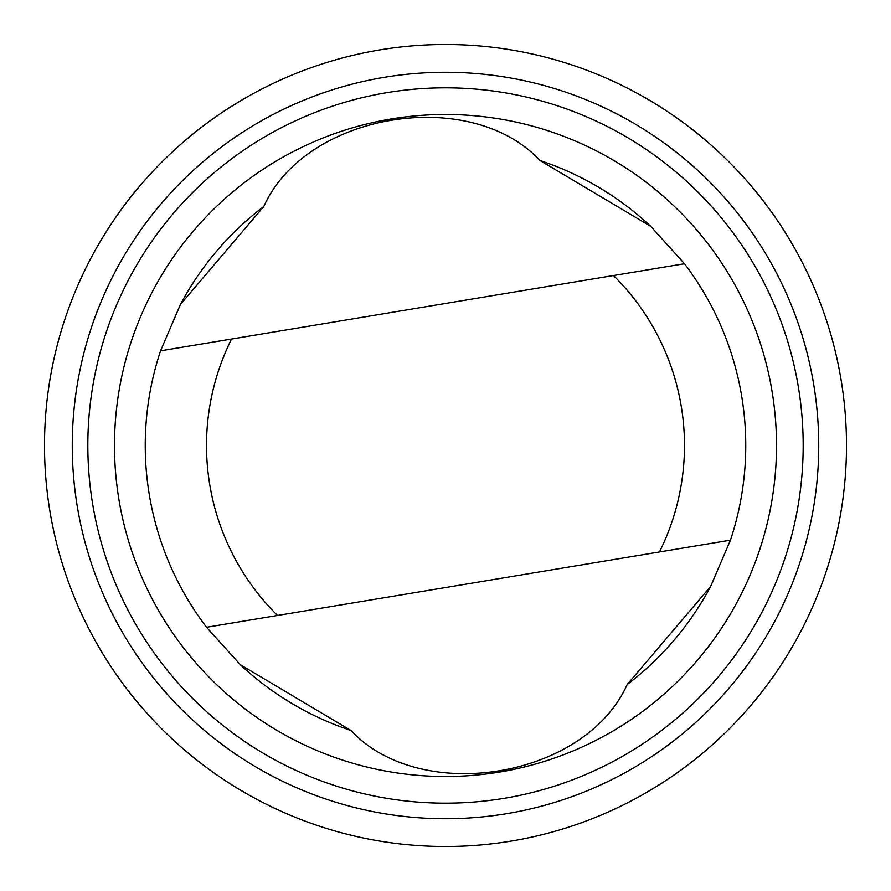 <?xml version="1.0" encoding="UTF-8"?>
<svg xmlns="http://www.w3.org/2000/svg" width="891" height="891" viewBox="0 0 891 891"><rect width="100%" height="100%" fill="white"/><g stroke="black" fill="none" stroke-linecap="round" stroke-linejoin="round"><path stroke-width="1.34" d="M650.764 226.37A300.256 300.256 0 0 0 540.046 160.525C470.181 85.703 305.858 112.645 263.825 206.445L180.428 304.477L160.558 350.831A300.256 300.256 0 0 0 206.523 627.275L240.236 664.63L350.954 730.475C420.819 805.297 585.142 778.355 627.175 684.555A300.256 300.256 0 0 0 710.572 586.523M263.825 206.445A300.256 300.256 0 0 0 180.428 304.477M240.236 664.63A300.256 300.256 0 0 0 350.954 730.475M613.498 275.531L160.558 350.831A300.256 300.256 0 0 0 206.523 627.275L659.463 551.963A238.988 238.988 0 0 0 613.498 275.531L684.477 263.725L650.764 226.37L540.046 160.525M62.292 563.624A400.995 400.995 0 0 0 739.396 718.302A400.995 400.995 0 0 0 534.8 54.574A400.995 400.995 0 0 0 62.292 563.624M88.833 555.438A373.229 373.229 0 0 0 719.048 699.413A373.229 373.229 0 0 0 528.619 81.649A373.229 373.229 0 0 0 88.833 555.438M103.701 550.861A357.67 357.67 0 0 0 707.643 688.832A357.67 357.67 0 0 0 525.155 96.807A357.67 357.67 0 0 0 103.701 550.861M129.173 543.009A331.018 331.018 0 0 0 688.108 670.689A331.018 331.018 0 0 0 519.219 122.802A331.018 331.018 0 0 0 129.173 543.009M627.175 684.555L710.572 586.523L730.442 540.169A300.256 300.256 0 0 0 684.477 263.725M730.442 540.169L659.463 551.963M231.537 339.037A238.988 238.988 0 0 0 277.502 615.469"/></g></svg>
